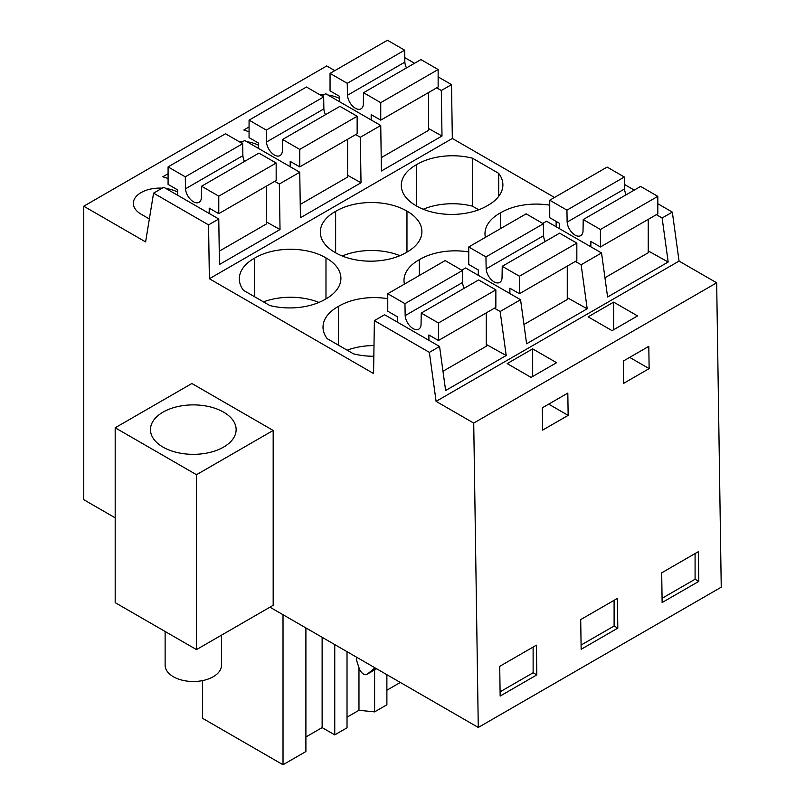 <?xml version="1.0" encoding="UTF-8"?>
<svg xmlns="http://www.w3.org/2000/svg" width="805" height="805" viewBox="0 0 805 805"><rect width="100%" height="100%" fill="white"/><g stroke="black" fill="none" stroke-linecap="round" stroke-linejoin="round"><path stroke-width="1.21" d="M716.671 282.807L473.722 423.078L478.281 727.458L721.24 587.187L716.671 282.807L679.058 261.092L672.326 212.107L662.123 217.994L656.367 214.673M672.326 212.107L657.816 203.725M634.219 190.101L624.449 184.466M679.058 261.092L436.099 401.363L429.367 352.369L439.57 346.482L445.628 390.516L506.204 355.538L500.147 311.505L520.553 299.722L526.611 343.765L587.187 308.788L581.14 264.754L591.343 258.858L601.546 252.971L607.594 297.005L668.17 262.027L662.123 217.994M668.17 262.027L648.246 250.929M439.57 346.482L384.579 314.735L374.375 320.621L373.57 373.54L209.37 278.741L208.565 224.887L153.574 193.14L145.604 241.923L83.76 206.221L83.76 499.684L115.185 517.826M520.553 299.722L465.572 267.974L461.758 270.178M601.546 252.971L546.555 221.224L542.741 223.418M334.82 70.629L326.719 65.96L83.76 206.221M554.494 197.467L452.329 138.47L451.514 84.626L438.141 76.898M414.545 63.273L404.774 57.638M581.14 264.754L575.384 261.434M452.329 138.47L209.37 278.741M472.434 158.183A49.598 28.638 0 0 0 416.628 164.612A49.598 28.638 0 0 0 401.293 185.321A49.598 28.638 0 0 0 416.215 205.798A49.598 28.638 0 0 0 487.548 205.567A49.598 28.638 0 0 0 502.884 184.858A49.598 28.638 0 0 0 498.687 173.337L472.434 158.183L472.434 206.15L478.723 209.783M549.735 205.174A49.598 28.638 0 0 0 500.318 212.943A49.598 28.638 0 0 0 484.982 233.641A49.598 28.638 0 0 0 485.405 237.354M468.741 251.935A49.598 28.638 0 0 0 419.335 259.693A49.598 28.638 0 0 0 403.999 280.402A49.598 28.638 0 0 0 404.422 284.105M335.232 252.559A49.598 28.638 0 0 0 406.565 252.317A49.598 28.638 0 0 0 421.901 231.619A49.598 28.638 0 0 0 406.968 211.141A49.598 28.638 0 0 0 335.635 211.373A49.598 28.638 0 0 0 320.31 232.082A49.598 28.638 0 0 0 335.232 252.559M387.758 298.685A49.598 28.638 0 0 0 338.352 306.453A49.598 28.638 0 0 0 323.016 327.152A49.598 28.638 0 0 0 327.202 338.674L353.455 353.828A49.598 28.638 0 0 0 373.832 356.253M325.985 257.892A49.598 28.638 0 0 0 254.652 258.133A49.598 28.638 0 0 0 239.316 278.832A49.598 28.638 0 0 0 243.513 290.353L269.766 305.508A49.598 28.638 0 0 0 325.582 299.078A49.598 28.638 0 0 0 340.907 278.369A49.598 28.638 0 0 0 325.985 257.892L325.985 298.846M473.722 423.078L436.099 401.363M532.669 348.877L556.587 362.683L531.079 377.404L507.17 363.598L532.669 348.877L532.669 376.488M613.662 302.117L588.153 316.848L612.062 330.654L637.57 315.922L613.662 302.117L613.662 329.728M661.69 572.838L662.133 602.543L698.8 581.381L698.348 551.667L661.69 572.838M649.142 368.62L623.634 383.351L623.301 361.073L648.8 346.341L649.142 368.62L629.671 357.39M617.365 598.427L617.807 628.131L581.15 649.303L580.697 619.588L617.365 598.427M542.65 430.112L542.308 407.823L567.817 393.102L568.149 415.38L542.65 430.112M499.714 666.349L500.157 696.063L536.824 674.892L536.382 645.177L499.714 666.349M478.281 727.458L269.957 607.181M339.619 98.562A26.474 15.285 0 0 0 327.927 95M324.184 94.648A26.474 15.285 0 0 0 319.666 94.628M168.084 173.719L162.821 176.758L168.084 178.519M258.626 145.323A26.474 15.285 0 0 0 246.934 141.75M243.201 141.398A26.474 15.285 0 0 0 238.683 141.388M249.067 126.969L243.804 130.007L249.067 131.758M149.358 218.95L141.106 214.19A26.474 15.285 0 0 1 133.348 203.383A26.474 15.285 0 0 1 162.208 188.159M177.643 192.073A26.474 15.285 0 0 0 165.951 188.511M451.514 84.626L441.311 90.512L441.995 136.005L381.419 170.982L380.735 125.489L370.531 131.376L360.328 137.273L361.012 182.765L300.436 217.742L299.752 172.24L244.76 140.493L240.947 142.696M380.735 125.489L325.743 93.742L321.93 95.946M299.752 172.24L279.345 184.023L280.029 229.516L219.443 264.493L218.769 219L163.777 187.253L153.574 193.14M436.692 87.846L441.311 90.512M218.769 219L208.565 224.887M556.134 221.395L556.134 226.748M500.318 228.741L500.318 212.943M498.687 196.38L498.687 173.337M472.434 206.15A49.598 28.638 0 0 0 423.249 209.24M416.628 206.04L416.628 164.612M695.087 553.548L695.087 579.238L698.8 581.381M662.062 598.306L695.087 579.238M355.699 134.596L360.328 137.273M441.995 136.005L428.572 128.528M347.025 717.175L358.97 710.282L374.607 711.872L386.883 704.788L386.883 674.691M347.025 651.678L347.025 727.801L334.749 734.885L322.131 727.599L305.9 736.967M305.9 627.93L305.9 751.538L283.018 764.75L202.578 718.312L202.578 680.607M400.327 682.449L386.883 690.207M429.367 352.369L374.375 320.621M273.177 430.444L191.872 383.502L115.185 427.777L115.185 602.653L196.49 649.595L273.177 605.32L273.177 430.444L196.49 474.719L196.49 649.595M506.204 355.538L486.28 344.439M500.147 311.505L494.401 308.184M196.49 474.719L115.185 427.777M205.366 405.891A42.836 24.734 0 0 0 150.465 429.618A42.836 24.734 0 0 0 181.246 453.346A42.836 24.734 0 0 0 236.137 429.618A42.836 24.734 0 0 0 205.366 405.891M548.688 404.14L568.149 415.38M533.121 647.059L533.121 672.749L536.824 674.892M500.096 691.817L533.121 672.749M356.565 657.182A11.27 6.51 -120 0 0 357.259 662.475L359.191 668.361A6.762 3.904 -120 0 0 366.899 674.379A6.762 3.904 -120 0 0 367.181 674.188L371.9 670.424A67.64 39.053 -120 0 0 374.778 667.697M358.97 667.687L358.97 710.282M283.018 614.718L283.018 764.75M334.749 644.594L334.749 734.885M280.029 229.516L266.606 222.039M274.716 181.356L279.345 184.023M318.961 302.428A49.598 28.638 0 0 0 263.476 301.875M254.652 296.783L254.652 258.133M374.003 345.566A49.598 28.638 0 0 0 347.166 350.195M338.352 345.103L338.352 306.453M322.131 727.599L322.131 637.298M614.104 600.309L614.104 625.998L617.807 628.131M581.079 645.057L614.104 625.998M374.607 669.931L374.607 711.872M587.187 308.788L567.263 297.689M335.635 252.79L335.635 211.373M406.968 252.096L406.968 211.141M399.944 255.668A49.598 28.638 0 0 0 342.256 256M419.335 275.501L419.335 259.693M361.012 182.765L347.589 175.279M406.485 67.922A11.27 6.51 -120 0 1 404.845 62.146L404.643 50.182L387.436 40.25L330.05 73.386L330.05 90.874L339.619 96.399L339.619 101.752M380.745 120.136L438.141 87.01L438.141 69.522L420.935 59.58L363.538 92.716L380.745 102.658L380.745 120.136L371.175 114.622L371.175 119.975M381.218 157.669L428.572 130.34L428.572 92.525M404.845 62.146L347.458 95.282L347.257 83.318L330.05 73.386M347.458 95.282A11.27 6.51 -120 0 0 352.671 106.139A11.27 6.51 -120 0 0 361.032 108.826A11.27 6.51 -120 0 0 363.337 104.449L363.538 92.716M404.643 50.182L347.257 83.318M438.141 69.522L380.745 102.658M567.133 222.11L566.941 210.145L549.735 200.214L607.121 167.078L624.328 177.019L624.529 188.974L567.133 222.11A11.27 6.51 60 0 0 572.355 232.967A11.27 6.51 60 0 0 580.717 235.654A11.27 6.51 60 0 0 583.021 231.277L583.223 219.554L640.609 186.418L657.816 196.35L657.816 213.838L600.429 246.974L590.86 241.45L590.86 246.803M648.246 219.363L648.246 252.74L604.947 277.735M624.529 188.974A11.27 6.51 -120 0 0 626.169 194.75M559.294 228.58L559.294 223.227L549.735 217.702L549.735 200.214M657.816 196.35L600.429 229.485L600.429 246.974M600.429 229.485L583.223 219.554M624.328 177.019L566.941 210.145M325.502 114.682A11.27 6.51 -120 0 1 323.862 108.906L323.66 96.942L306.453 87.01L249.067 120.136L249.067 137.625L258.626 143.149L258.626 148.502M299.762 166.897L357.148 133.761L357.148 116.272L339.941 106.341L282.555 139.476L299.762 149.408L299.762 166.897L290.192 161.372L290.192 166.726M300.235 204.43L347.589 177.09L347.589 139.285M323.862 108.906L266.475 142.042L266.274 130.078L249.067 120.136M266.475 142.042A11.27 6.51 -120 0 0 271.688 152.9A11.27 6.51 -120 0 0 280.049 155.586A11.27 6.51 -120 0 0 282.354 151.209L282.555 139.476M323.66 96.942L266.274 130.078M357.148 116.272L299.762 149.408M486.15 268.87L485.948 256.906L468.741 246.974L526.138 213.838L543.345 223.77L543.546 235.734L486.15 268.87A11.27 6.51 60 0 0 491.362 279.727A11.27 6.51 60 0 0 499.734 282.414A11.27 6.51 60 0 0 502.038 278.037L502.229 266.304L559.626 233.168L576.833 243.11L576.833 260.599L519.436 293.724L509.877 288.21L509.877 293.563M567.263 266.113L567.263 299.49L523.964 324.496M543.546 235.734A11.27 6.51 -120 0 0 545.176 241.51M478.311 275.33L478.311 269.977L468.741 264.463L468.741 246.974M576.833 243.11L519.436 276.236L519.436 293.724M519.436 276.236L502.229 266.304M543.345 223.77L485.948 256.906M244.519 161.433A11.27 6.51 -120 0 1 242.879 155.657L242.677 143.693L225.47 133.761L168.084 166.897L168.084 184.385L177.643 189.91L177.643 195.263M218.779 213.657L276.165 180.521L276.165 163.033L258.958 153.101L201.572 186.227L218.779 196.168L218.779 213.657L209.209 208.133L209.209 213.486M219.252 251.19L266.606 223.85L266.606 186.046M242.879 155.657L185.492 188.793L185.291 176.828L168.084 166.897M185.492 188.793A11.27 6.51 -120 0 0 190.705 199.65A11.27 6.51 -120 0 0 199.066 202.337A11.27 6.51 -120 0 0 201.371 197.96L201.572 186.227M242.677 143.693L185.291 176.828M276.165 163.033L218.779 196.168M405.167 315.62L404.965 303.666L387.758 293.724L445.155 260.589L462.362 270.53L462.553 282.495L405.167 315.62A11.27 6.51 60 0 0 410.379 326.478A11.27 6.51 60 0 0 418.741 329.165A11.27 6.51 60 0 0 421.045 324.797L421.246 313.065L478.643 279.929L495.85 289.86L495.85 307.349L438.453 340.485L428.894 334.961L428.894 340.314M486.28 312.873L486.28 346.251L442.981 371.256M462.553 282.495A11.27 6.51 -120 0 0 464.193 288.271M397.328 322.091L397.328 316.737L387.758 311.213L387.758 293.724M495.85 289.86L438.453 322.996L438.453 340.485M438.453 322.996L421.246 313.065M462.362 270.53L404.965 303.666M221.486 635.165L221.486 665.242A28.185 16.271 180 0 1 185.371 680.849A28.185 16.271 180 0 1 165.126 665.242L165.126 631.482M376.609 668.754L367.181 674.188M375.704 668.231L371.9 670.424M376.629 668.764L366.899 674.379"/></g></svg>
